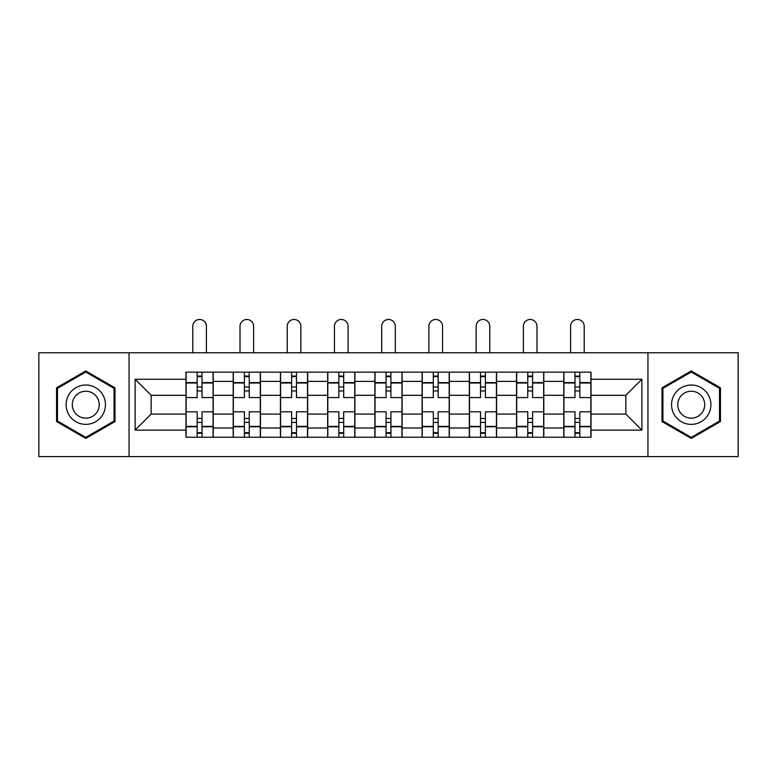 <?xml version="1.0" encoding="UTF-8"?>
<svg xmlns="http://www.w3.org/2000/svg" width="777" height="777" viewBox="0 0 777 777"><rect width="100%" height="100%" fill="white"/><g stroke="black" fill="none" stroke-linecap="round" stroke-linejoin="round"><path stroke-width="1.17" d="M647.94 456.614L738.15 456.614L738.15 352.777L38.85 352.777L38.85 456.614L647.94 456.614L647.94 352.777M233.197 437.237L233.197 381.381L213.219 381.381L213.219 437.237M213.219 381.381L213.219 372.154M233.197 381.381L233.197 372.154M260.45 372.154L260.45 437.237M280.429 437.237L280.429 372.154M307.673 372.154L307.673 437.237M327.651 437.237L327.651 372.154M354.895 372.154L354.895 437.237M374.873 437.237L374.873 372.154M402.127 372.154L402.127 437.237M422.105 437.237L422.105 372.154M449.349 372.154L449.349 437.237M469.327 437.237L469.327 372.154M496.571 372.154L496.571 437.237M516.55 437.237L516.55 372.154M543.803 372.154L543.803 437.237M563.781 437.237L563.781 372.154M563.781 414.083L543.803 414.083M516.55 414.083L496.571 414.083M469.327 414.083L449.349 414.083M422.105 414.083L402.127 414.083M374.873 414.083L354.895 414.083M327.651 414.083L307.673 414.083M280.429 414.083L260.45 414.083M233.197 414.083L213.219 414.083M563.781 395.308L543.803 395.308M516.55 395.308L496.571 395.308M469.327 395.308L449.349 395.308M422.105 395.308L402.127 395.308M374.873 395.308L354.895 395.308M327.651 395.308L307.673 395.308M280.429 395.308L260.45 395.308M233.197 395.308L213.219 395.308M151.165 414.083L185.975 414.083L185.975 395.308L151.165 395.308L151.165 414.083L135.12 430.118L135.12 379.263L185.975 379.263L185.975 395.308M591.025 395.308L591.025 414.083L625.835 414.083L625.835 395.308L591.025 395.308L591.025 372.154L185.975 372.154L185.975 379.263M591.025 379.263L641.88 379.263L641.88 430.118L591.025 430.118L591.025 414.083M185.975 414.083L185.975 437.237L591.025 437.237L591.025 430.118M185.975 430.118L135.12 430.118M129.06 456.614L129.06 352.777M114.986 387.83L85.771 370.959L56.556 387.83L56.556 421.561L85.771 438.422L114.986 421.561L114.986 387.83M720.444 387.83L691.229 370.959L662.014 387.83L662.014 421.561L691.229 438.422L720.444 421.561L720.444 387.83M202.02 432.692L197.173 432.692M197.173 376.69L202.02 376.69M249.242 432.692L244.405 432.692M244.405 376.69L249.242 376.69M296.474 432.692L291.628 432.692M291.628 376.69L296.474 376.69M343.696 432.692L338.85 432.692M338.85 376.69L343.696 376.69M390.918 432.692L386.082 432.692M386.082 376.69L390.918 376.69M438.15 432.692L433.304 432.692M433.304 376.69L438.15 376.69M485.372 432.692L480.526 432.692M480.526 376.69L485.372 376.69M532.595 432.692L527.758 432.692M527.758 376.69L532.595 376.69M579.827 432.692L574.98 432.692M574.98 376.69L579.827 376.69M135.12 379.263L151.165 395.308M625.835 414.083L641.88 430.118M625.835 395.308L641.88 379.263M213.073 437.237L213.073 397.581L202.02 397.581L202.02 372.154M197.173 372.154L197.173 397.581L186.13 397.581L186.13 372.154M206.41 352.777L206.41 326.291A6.808 6.808 0 0 0 199.602 319.473A6.808 6.808 0 0 0 192.783 326.291L192.783 352.777M213.073 397.581L213.073 372.154M186.13 437.237L186.13 411.81L197.173 411.81L197.173 437.237M202.02 437.237L202.02 411.81L213.073 411.81M197.173 390.918L202.02 390.918M186.13 411.81L186.13 397.581M202.02 418.463L197.173 418.463M202.02 433.304L197.173 433.304M197.173 422.406L202.02 422.406M202.02 386.985L197.173 386.985M197.173 376.087L202.02 376.087M68.735 414.529A19.678 19.678 0 0 0 95.61 421.736A19.678 19.678 0 0 0 102.817 394.852A19.678 19.678 0 0 0 75.932 387.655A19.678 19.678 0 0 0 68.735 414.529M74.106 411.431A13.471 13.471 0 0 0 92.512 416.355A13.471 13.471 0 0 0 97.436 397.96A13.471 13.471 0 0 0 79.04 393.026A13.471 13.471 0 0 0 74.106 411.431M85.771 372.008L114.073 388.354L114.073 421.037L85.771 437.373L57.469 421.037L57.469 388.354L85.771 372.008M674.183 414.529A19.678 19.678 0 0 0 701.068 421.736A19.678 19.678 0 0 0 708.265 394.852A19.678 19.678 0 0 0 681.39 387.655A19.678 19.678 0 0 0 674.183 414.529M679.564 411.431A13.471 13.471 0 0 0 697.96 416.355A13.471 13.471 0 0 0 702.894 397.96A13.471 13.471 0 0 0 684.488 393.026A13.471 13.471 0 0 0 679.564 411.431M691.229 372.008L719.531 388.354L719.531 421.037L691.229 437.373L662.927 421.037L662.927 388.354L691.229 372.008M260.295 437.237L260.295 397.581L249.242 397.581L249.242 372.154M244.405 372.154L244.405 397.581L233.353 397.581L233.353 372.154M253.632 352.777L253.632 326.291A6.808 6.808 0 0 0 246.824 319.473A6.808 6.808 0 0 0 240.015 326.291L240.015 352.777M260.295 397.581L260.295 372.154M233.353 437.237L233.353 411.81L244.405 411.81L244.405 437.237M249.242 437.237L249.242 411.81L260.295 411.81M244.405 390.918L249.242 390.918M233.353 411.81L233.353 397.581M249.242 418.463L244.405 418.463M249.242 433.304L244.405 433.304M244.405 422.406L249.242 422.406M249.242 386.985L244.405 386.985M244.405 376.087L249.242 376.087M307.517 437.237L307.517 397.581L296.474 397.581L296.474 372.154M291.628 372.154L291.628 397.581L280.575 397.581L280.575 372.154M300.864 352.777L300.864 326.291A6.808 6.808 0 0 0 294.046 319.473A6.808 6.808 0 0 0 287.237 326.291L287.237 352.777M307.517 397.581L307.517 372.154M280.575 437.237L280.575 411.81L291.628 411.81L291.628 437.237M296.474 437.237L296.474 411.81L307.517 411.81M291.628 390.918L296.474 390.918M280.575 411.81L280.575 397.581M296.474 418.463L291.628 418.463M296.474 433.304L291.628 433.304M291.628 422.406L296.474 422.406M296.474 386.985L291.628 386.985M291.628 376.087L296.474 376.087M354.749 437.237L354.749 397.581L343.696 397.581L343.696 372.154M338.85 372.154L338.85 397.581L327.807 397.581L327.807 372.154M348.086 352.777L348.086 326.291A6.808 6.808 0 0 0 341.278 319.473A6.808 6.808 0 0 0 334.46 326.291L334.46 352.777M354.749 397.581L354.749 372.154M327.807 437.237L327.807 411.81L338.85 411.81L338.85 437.237M343.696 437.237L343.696 411.81L354.749 411.81M338.85 390.918L343.696 390.918M327.807 411.81L327.807 397.581M343.696 418.463L338.85 418.463M343.696 433.304L338.85 433.304M338.85 422.406L343.696 422.406M343.696 386.985L338.85 386.985M338.85 376.087L343.696 376.087M401.971 437.237L401.971 397.581L390.918 397.581L390.918 372.154M386.082 372.154L386.082 397.581L375.029 397.581L375.029 372.154M395.308 352.777L395.308 326.291A6.808 6.808 0 0 0 388.5 319.473A6.808 6.808 0 0 0 381.692 326.291L381.692 352.777M401.971 397.581L401.971 372.154M375.029 437.237L375.029 411.81L386.082 411.81L386.082 437.237M390.918 437.237L390.918 411.81L401.971 411.81M386.082 390.918L390.918 390.918M375.029 411.81L375.029 397.581M390.918 418.463L386.082 418.463M390.918 433.304L386.082 433.304M386.082 422.406L390.918 422.406M390.918 386.985L386.082 386.985M386.082 376.087L390.918 376.087M449.193 437.237L449.193 397.581L438.15 397.581L438.15 372.154M433.304 372.154L433.304 397.581L422.251 397.581L422.251 372.154M442.54 352.777L442.54 326.291A6.808 6.808 0 0 0 435.722 319.473A6.808 6.808 0 0 0 428.914 326.291L428.914 352.777M449.193 397.581L449.193 372.154M422.251 437.237L422.251 411.81L433.304 411.81L433.304 437.237M438.15 437.237L438.15 411.81L449.193 411.81M433.304 390.918L438.15 390.918M422.251 411.81L422.251 397.581M438.15 418.463L433.304 418.463M438.15 433.304L433.304 433.304M433.304 422.406L438.15 422.406M438.15 386.985L433.304 386.985M433.304 376.087L438.15 376.087M496.425 437.237L496.425 397.581L485.372 397.581L485.372 372.154M480.526 372.154L480.526 397.581L469.483 397.581L469.483 372.154M489.763 352.777L489.763 326.291A6.808 6.808 0 0 0 482.954 319.473A6.808 6.808 0 0 0 476.136 326.291L476.136 352.777M496.425 397.581L496.425 372.154M469.483 437.237L469.483 411.81L480.526 411.81L480.526 437.237M485.372 437.237L485.372 411.81L496.425 411.81M480.526 390.918L485.372 390.918M469.483 411.81L469.483 397.581M485.372 418.463L480.526 418.463M485.372 433.304L480.526 433.304M480.526 422.406L485.372 422.406M485.372 386.985L480.526 386.985M480.526 376.087L485.372 376.087M543.647 437.237L543.647 397.581L532.595 397.581L532.595 372.154M527.758 372.154L527.758 397.581L516.705 397.581L516.705 372.154M536.985 352.777L536.985 326.291A6.808 6.808 0 0 0 530.176 319.473A6.808 6.808 0 0 0 523.368 326.291L523.368 352.777M543.647 397.581L543.647 372.154M516.705 437.237L516.705 411.81L527.758 411.81L527.758 437.237M532.595 437.237L532.595 411.81L543.647 411.81M527.758 390.918L532.595 390.918M516.705 411.81L516.705 397.581M532.595 418.463L527.758 418.463M532.595 433.304L527.758 433.304M527.758 422.406L532.595 422.406M532.595 386.985L527.758 386.985M527.758 376.087L532.595 376.087M590.87 437.237L590.87 397.581L579.827 397.581L579.827 372.154M574.98 372.154L574.98 397.581L563.927 397.581L563.927 372.154M584.217 352.777L584.217 326.291A6.808 6.808 0 0 0 577.398 319.473A6.808 6.808 0 0 0 570.59 326.291L570.59 352.777M590.87 397.581L590.87 372.154M563.927 437.237L563.927 411.81L574.98 411.81L574.98 437.237M579.827 437.237L579.827 411.81L590.87 411.81M574.98 390.918L579.827 390.918M563.927 411.81L563.927 397.581M579.827 418.463L574.98 418.463M579.827 433.304L574.98 433.304M574.98 422.406L579.827 422.406M579.827 386.985L574.98 386.985M574.98 376.087L579.827 376.087M516.55 381.381L496.571 381.381M469.327 381.381L449.349 381.381M422.105 381.381L402.127 381.381M374.873 381.381L354.895 381.381M327.651 381.381L307.673 381.381M280.429 381.381L260.45 381.381M563.781 381.381L543.803 381.381M516.55 428.001L496.571 428.001M469.327 428.001L449.349 428.001M422.105 428.001L402.127 428.001M374.873 428.001L354.895 428.001M327.651 428.001L307.673 428.001M280.429 428.001L260.45 428.001M233.197 428.001L213.219 428.001M563.781 428.001L543.803 428.001M213.073 382.595L202.02 382.595M197.173 382.595L186.13 382.595M197.173 383.003L186.13 383.003M197.173 426.388L186.13 426.388M197.173 426.796L186.13 426.796M213.073 426.796L202.02 426.796M213.073 383.003L202.02 383.003M213.073 426.388L202.02 426.388M260.295 382.595L249.242 382.595M244.405 382.595L233.353 382.595M244.405 383.003L233.353 383.003M244.405 426.388L233.353 426.388M244.405 426.796L233.353 426.796M260.295 426.796L249.242 426.796M260.295 383.003L249.242 383.003M260.295 426.388L249.242 426.388M307.517 382.595L296.474 382.595M291.628 382.595L280.575 382.595M291.628 383.003L280.575 383.003M291.628 426.388L280.575 426.388M291.628 426.796L280.575 426.796M307.517 426.796L296.474 426.796M307.517 383.003L296.474 383.003M307.517 426.388L296.474 426.388M354.749 382.595L343.696 382.595M338.85 382.595L327.807 382.595M338.85 383.003L327.807 383.003M338.85 426.388L327.807 426.388M338.85 426.796L327.807 426.796M354.749 426.796L343.696 426.796M354.749 383.003L343.696 383.003M354.749 426.388L343.696 426.388M401.971 382.595L390.918 382.595M386.082 382.595L375.029 382.595M386.082 383.003L375.029 383.003M386.082 426.388L375.029 426.388M386.082 426.796L375.029 426.796M401.971 426.796L390.918 426.796M401.971 383.003L390.918 383.003M401.971 426.388L390.918 426.388M449.193 382.595L438.15 382.595M433.304 382.595L422.251 382.595M433.304 383.003L422.251 383.003M433.304 426.388L422.251 426.388M433.304 426.796L422.251 426.796M449.193 426.796L438.15 426.796M449.193 383.003L438.15 383.003M449.193 426.388L438.15 426.388M496.425 382.595L485.372 382.595M480.526 382.595L469.483 382.595M480.526 383.003L469.483 383.003M480.526 426.388L469.483 426.388M480.526 426.796L469.483 426.796M496.425 426.796L485.372 426.796M496.425 383.003L485.372 383.003M496.425 426.388L485.372 426.388M543.647 382.595L532.595 382.595M527.758 382.595L516.705 382.595M527.758 383.003L516.705 383.003M527.758 426.388L516.705 426.388M527.758 426.796L516.705 426.796M543.647 426.796L532.595 426.796M543.647 383.003L532.595 383.003M543.647 426.388L532.595 426.388M590.87 382.595L579.827 382.595M574.98 382.595L563.927 382.595M574.98 383.003L563.927 383.003M574.98 426.388L563.927 426.388M574.98 426.796L563.927 426.796M590.87 426.796L579.827 426.796M590.87 383.003L579.827 383.003M590.87 426.388L579.827 426.388"/></g></svg>
